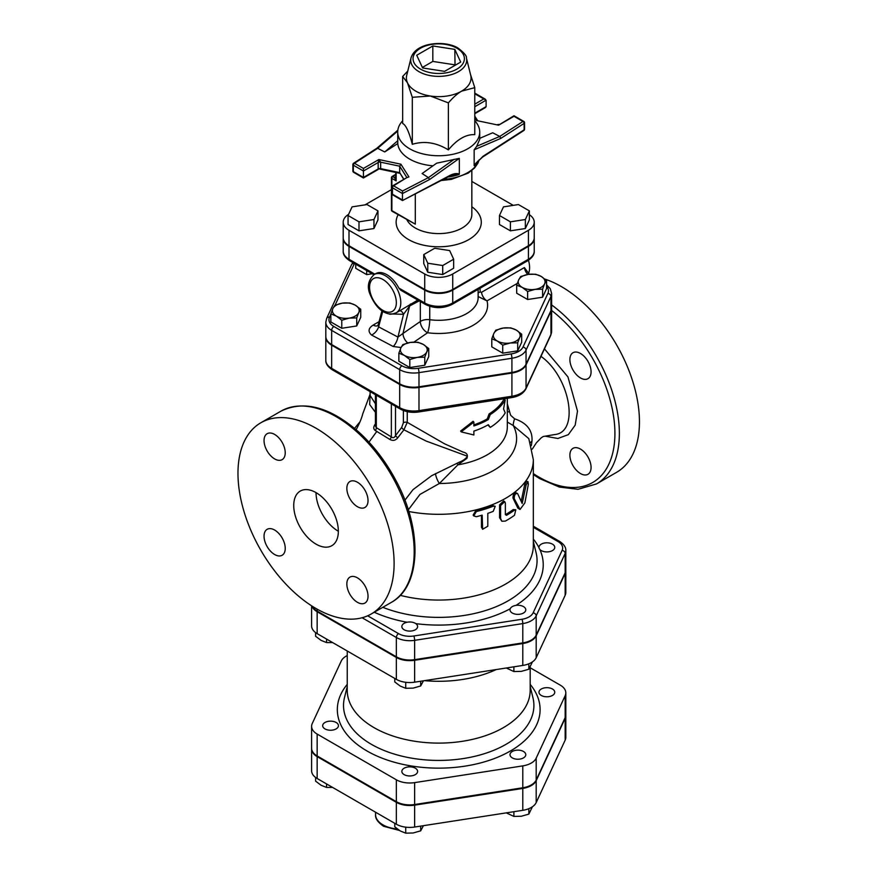 <?xml version="1.0" encoding="UTF-8"?>
<svg xmlns="http://www.w3.org/2000/svg" width="877" height="877" viewBox="0 0 877 877"><rect width="100%" height="100%" fill="white"/><g stroke="black" fill="none" stroke-linecap="round" stroke-linejoin="round"><path stroke-width="1.32" d="M476.364 516.696L473.701 515.895L476.364 511.543A96.207 55.547 0 0 0 493.203 506.215L495.22 506.336L493.203 511.368A96.207 55.547 180 0 1 487.798 513.352L487.798 526.233L482.635 529.269L482.175 515.139A96.207 55.547 180 0 1 476.364 516.696M473.701 515.895L473.142 515.062L475.74 510.71A94.628 54.637 0 0 0 492.304 505.459L495.22 506.336M482.635 529.269L481.462 527.198L481.462 515.347M505.36 503.058L504.724 501.644L500.592 505.536L500.592 518.417L501.852 521.245L505.36 521.091A96.207 55.547 0 0 0 514.492 515.259L515.797 509.789L514.492 510.107A96.207 55.547 180 0 1 506.511 515.292L505.36 514.656L505.36 503.058M501.852 521.245L499.583 517.715L499.583 504.845L503.639 500.975L504.724 501.644M505.404 514.646A94.628 54.637 0 0 0 513.253 509.548L515.797 509.789M517.638 493.641C515.435 493.159 514.295 494.792 514.196 498.575L520.039 509.482L524.895 502.828L528.338 484.334L527.998 481.659L526.079 485.134L522.177 503.508L517.638 493.641L515.895 492.677M520.039 509.482L517.847 508.101L512.957 498.004C513.056 494.233 514.185 492.6 516.345 493.126M521.212 501.293L524.643 484.762L526.529 481.32L527.998 481.659M503.573 408.956L505.207 400A70.182 40.517 180 0 1 490.276 414.525L488.336 419.546A70.182 40.517 180 0 1 473.876 425.97L473.876 422.1L461.159 431.868L473.876 434.981L473.876 431.111A70.182 40.517 0 0 0 488.336 424.698L490.276 427.395A70.182 40.517 0 0 0 505.207 412.87L503.573 408.956M473.876 424.906A68.603 39.608 0 0 0 487.228 418.91L489.114 413.9A68.603 39.608 0 0 0 503.716 399.704L505.207 400M487.864 424.972L490.276 427.395M473.876 422.1L473.087 421.311L460.655 431.002L461.159 431.868M487.228 418.91L488.336 419.546M489.114 413.9L490.276 414.525M316.038 608.517A110.403 63.736 -120 0 0 371.245 613.988A110.403 63.736 -120 0 0 371.245 486.516A110.403 63.736 -120 0 0 260.842 422.769A110.403 63.736 -120 0 0 243.916 511.236A110.403 63.736 -120 0 0 316.038 608.517M591.076 467.43A14.986 8.649 60 0 1 587.974 474.293A14.986 8.649 60 0 1 576.43 470.28A14.986 8.649 60 0 1 569.886 455.196A14.986 8.649 60 0 1 572.988 448.344A14.986 8.649 60 0 1 584.531 452.357A14.986 8.649 60 0 1 591.076 467.43M580.475 353.475A14.986 8.649 60 0 1 590.265 366.674A14.986 8.649 60 0 1 587.974 378.689A14.986 8.649 60 0 1 580.475 377.943A14.986 8.649 60 0 1 570.697 364.733A14.986 8.649 60 0 1 572.988 352.729A14.986 8.649 60 0 1 580.475 353.475M533.337 474.621L539.739 478.623L559.383 487.075L578.075 489.289L596.513 483.929L616.586 472.341A110.403 63.736 -120 0 0 629.949 373.218A110.403 63.736 -120 0 0 544.979 279.138M375.433 423.843L375.246 424.095C373.251 426.913 373.273 429.061 375.323 430.541L389.859 439.443C392.885 441.098 395.527 440.539 397.796 437.755L403.913 429.807L426.2 441.087L467.43 456.215C465.928 458.638 463.308 460.578 459.581 462.036L431.637 475.707L413.012 489.64L404.9 500.219M370.105 394.288L369.666 404.527L375.433 412.333M540.977 356.358C570.247 377.154 579.796 432.361 554.67 434.564L543.269 436.494L541.241 437.798L536.362 442.841L532.229 449.156M531.352 445.604L531.988 441.131C532.712 430.41 526.913 422.966 514.591 418.8L510.611 415.238L507.323 403.837M316.038 544.135A31.539 18.209 60 0 1 295.439 516.345A31.539 18.209 60 0 1 300.274 491.065A31.539 18.209 60 0 1 331.813 509.274A31.539 18.209 60 0 1 331.813 545.702A31.539 18.209 60 0 1 316.038 544.135M316.038 492.622A31.539 18.209 -120 0 0 338.347 531.254M346.843 583.972A14.986 8.649 60 0 1 349.945 577.11A14.986 8.649 60 0 1 364.931 585.759A14.986 8.649 60 0 1 364.931 603.058A14.986 8.649 60 0 1 353.387 599.046A14.986 8.649 60 0 1 346.843 583.972M274.644 530.048A14.986 8.649 60 0 1 284.433 543.258A14.986 8.649 60 0 1 282.131 555.262A14.986 8.649 60 0 1 267.145 546.612A14.986 8.649 60 0 1 267.145 529.313A14.986 8.649 60 0 1 274.644 530.048M285.233 452.795A14.986 8.649 60 0 1 282.131 459.647A14.986 8.649 60 0 1 267.145 450.997A14.986 8.649 60 0 1 267.145 433.698A14.986 8.649 60 0 1 278.7 437.711A14.986 8.649 60 0 1 285.233 452.795M357.443 506.709A14.986 8.649 60 0 1 347.654 493.51A14.986 8.649 60 0 1 349.945 481.506A14.986 8.649 60 0 1 364.931 490.155A14.986 8.649 60 0 1 364.931 507.454A14.986 8.649 60 0 1 357.443 506.709M565.818 550.581C566.038 547.369 563.966 544.299 559.614 541.405A3.157 1.82 120 0 0 558.035 541.558A15.786 9.121 180 0 1 562.124 550.372A3.157 2.488 24.9 0 1 565.172 553.409A18.943 10.941 0 0 0 565.818 550.581L565.818 569.897A18.943 10.941 180 0 1 565.172 572.725L536.187 635.178A18.943 10.941 180 0 1 522.791 642.907L414.635 659.647A18.943 10.941 180 0 1 396.338 656.807L317.156 611.094A18.943 10.941 180 0 1 312.278 606.237M325.805 336.702A19.985 11.544 0 0 0 325.805 337.02A19.985 11.544 0 0 0 331.659 345.187L399.682 384.455A19.985 11.544 0 0 0 418.987 387.448L511.916 373.065A19.985 11.544 0 0 0 526.047 364.909L550.942 311.258A19.985 11.544 0 0 0 551.622 308.276A19.985 11.544 0 0 0 551.622 307.948M400.252 595.34A94.628 54.637 0 0 0 533.337 545.428L533.337 459.68A94.628 54.637 0 0 1 408.803 511.51M403.376 410.524L403.376 422.802L401.677 427.45L395.505 435.672C394.354 437.831 392.962 438.248 391.35 436.921L376.299 427.647L375.433 426.003L375.433 394.705M403.376 422.802A3.157 1.82 180 0 1 407.246 422.352L407.246 411.664M401.677 427.45A3.157 1.052 -141.5 0 0 403.913 429.807L407.246 422.352L444.518 443.795L462.99 452.05C466.904 452.905 468.197 455.02 466.871 458.386L457.904 464.832A68.603 39.608 0 0 0 507.323 426.803L507.323 398.268M395.505 406.292L395.505 435.672A3.157 0.822 -144.6 0 0 397.796 437.755M391.35 403.891L391.35 436.921A3.157 0.789 -55.2 0 1 389.859 439.443M376.299 395.209L376.299 427.647A3.157 1.995 -62.3 0 1 375.323 430.541M456.95 463.319L457.904 464.832L439.333 483.512A77.9 44.979 0 0 0 513.286 425.542L528.82 438.643L533.337 459.68M375.433 403.804L370.105 395.472L370.105 391.635M509.318 411.62L507.323 412.069M531.988 441.131A7.882 5.01 1.4 0 0 530.432 442.732M514.591 418.8A7.882 1.798 -70.6 0 0 513.286 425.542L507.323 422.056M435.562 473.558A7.882 1.951 -115.3 0 0 439.333 483.512L419.951 494.431L408.287 509.866M546.59 280.541L544.584 283.874A13.407 7.74 0 0 0 541.12 276.398L546.59 280.541L546.59 288.577L542.589 297.204L527.636 299.517L527.636 291.482L522.155 287.349A13.407 7.74 0 0 0 535.113 289.355A13.407 7.74 0 0 0 544.584 283.874L542.589 289.169L535.113 289.355L527.636 291.482M528.173 274.402L535.65 274.216L541.12 276.398A13.407 7.74 0 0 0 528.173 274.402A13.407 7.74 0 0 0 518.691 279.873L520.697 276.529L528.173 274.402M522.155 287.349L516.685 285.168L518.691 279.873A13.407 7.74 0 0 0 522.155 287.349M517.682 342.819L510.206 343.006A13.407 7.74 0 0 0 519.688 337.524L517.682 342.819L517.682 350.855L502.729 353.168L491.789 346.853L491.789 338.818L493.795 333.523A13.407 7.74 0 0 0 497.259 341A13.407 7.74 0 0 0 510.206 343.006L502.729 345.132L497.259 341L491.789 338.818M516.224 330.048L521.694 334.192L519.688 337.524A13.407 7.74 0 0 0 516.224 330.048A13.407 7.74 0 0 0 503.266 328.053L510.743 327.866L516.224 330.048M493.795 333.523L495.79 330.18L503.266 328.053A13.407 7.74 0 0 0 493.795 333.523M409.811 359.515L404.33 355.371A13.407 7.74 0 0 0 417.288 357.377L409.811 359.515L409.811 367.551L398.86 361.225L398.86 353.19L400.866 347.895A13.407 7.74 0 0 0 404.33 355.371L398.86 353.19M426.759 351.907L424.764 357.202L417.288 357.377A13.407 7.74 0 0 0 426.759 351.907A13.407 7.74 0 0 0 423.295 344.431L428.765 348.564L426.759 351.907M402.872 344.562L410.348 342.425A13.407 7.74 0 0 0 400.866 347.895L402.872 344.562M410.348 342.425L417.825 342.249L423.295 344.431A13.407 7.74 0 0 0 410.348 342.425M330.837 313.911L332.832 308.627A13.407 7.74 0 0 0 336.308 316.093L330.837 313.911L330.837 321.958L341.778 328.272L341.778 320.237L336.308 316.093A13.407 7.74 0 0 0 349.254 318.099L341.778 320.237M334.839 305.284L342.315 303.146A13.407 7.74 0 0 0 332.832 308.627L334.839 305.284M349.791 302.971L355.262 305.152A13.407 7.74 0 0 0 342.315 303.146L349.791 302.971M358.737 312.629L356.731 317.923L349.254 318.099A13.407 7.74 0 0 0 358.737 312.629A13.407 7.74 0 0 0 355.262 305.152L360.743 309.285L358.737 312.629M527.636 299.517L516.685 293.203L516.685 285.168M517.682 350.855L521.694 342.227L521.694 334.192M424.764 357.202L424.764 365.238L428.765 356.599L428.765 348.564M424.764 365.238L409.811 367.551M360.743 309.285L360.743 317.331L356.731 325.959L356.731 317.923M356.731 325.959L341.778 328.272M542.589 297.204L542.589 289.169M502.729 353.168L502.729 345.132M372.265 273.756L366.685 274.622L366.685 270.533M366.685 274.622L355.733 268.307L355.733 264.218M374.139 274.556C368.077 280.333 366.783 287.064 370.247 294.738C375.148 306.084 381.473 312.486 389.202 313.944C390.057 314.536 392.392 314.152 396.229 312.793A22.078 12.749 -120 0 0 399.605 295.1A22.078 12.749 -120 0 0 385.178 275.641A22.078 12.749 -120 0 0 374.139 274.556L375.816 273.591A22.078 12.749 60 0 1 386.856 274.676A22.078 12.749 60 0 1 398.816 288.018L400.636 290.134L425.356 304.418C434.258 308.715 443.159 308.715 452.061 304.418A3.157 1.82 60 0 0 452.718 302.971A19.809 11.434 180 0 1 424.709 302.971A3.157 1.82 120 0 0 425.356 304.418M417.803 300.055L401.6 309.691M398.816 288.018L424.709 302.971L424.709 290.09A19.809 11.434 0 0 0 452.718 290.09L528.425 246.393A19.809 11.434 0 0 0 534.225 238.303A19.809 11.434 0 0 0 534.214 237.985M343.214 237.985A19.809 11.434 0 0 0 343.203 238.303A19.809 11.434 0 0 0 349.002 246.393L424.709 290.09M527.801 274.457A7.882 4.549 -120 0 1 524.38 267.562L529.302 274.249M331.659 344.54L331.659 330.377L399.682 369.645A19.985 11.544 0 0 0 418.987 372.637L511.916 358.255A19.985 11.544 0 0 0 526.047 350.098L550.942 296.448A19.985 11.544 0 0 0 551.622 293.466L551.622 307.63A19.985 11.544 180 0 1 550.942 310.611L526.047 364.262A19.985 11.544 180 0 1 511.916 372.429L418.987 386.801A19.985 11.544 180 0 1 399.682 383.819L331.659 344.54A19.985 11.544 180 0 1 325.805 336.384L325.805 322.21A19.985 11.544 0 0 0 331.659 330.377A3.157 1.82 -60 0 1 333.885 326.507A16.827 9.713 180 0 1 329.533 317.123L330.837 314.306M524.38 267.562L481.506 292.315A7.882 4.549 -120 0 0 487.009 300.888L517.277 283.414M481.506 292.315L480.125 291.997A7.882 2.686 -2.3 0 0 478.14 293.104M478.14 296.547L487.009 300.888A48.893 28.228 0 0 1 427.592 332.745A9.461 5.92 55.5 0 1 420.335 321.508L402.992 333.446A9.461 5.92 -124.5 0 0 407.695 342.962M480.125 291.997L480.114 288.215M528.458 260.294A21.289 12.289 60 0 1 528.546 273.394M478.14 289.366L478.14 297.533A39.432 22.758 180 0 1 429.741 319.699A9.461 1.754 -82.3 0 1 427.592 332.745L413.988 342.107M388.84 313.878L403.53 314.306L409.647 305.963L402.992 333.446L397.95 337.086A9.461 4.144 -69.9 0 1 393.192 346.492L401.03 347.533M399.813 310.721A4.736 2.456 66.8 0 1 403.53 314.306L397.95 337.086L378.601 326.847A9.461 6.139 -53 0 1 371.541 335.036L393.192 346.492M382.756 311.335L378.601 326.847L378.382 324.139M378.349 324.271L377.888 325.553A9.461 5.459 60 0 1 377.823 325.586M377.658 325.674A9.461 5.459 60 0 1 373.163 325.082C368.34 328.195 367.803 331.517 371.541 335.036M429.741 306.314L429.741 319.699A9.461 5.459 0 0 0 420.335 321.508L420.335 301.513M419.228 300.877L409.647 305.963A4.736 3.3 62.7 0 1 410.458 304.001M529.368 210.875L529.368 219.897L525.356 228.524L510.403 230.837L499.462 224.523L499.462 215.501L510.403 221.826L525.356 219.513L529.368 210.875L518.417 204.56L503.464 206.873L499.462 215.501M510.403 230.837L510.403 221.826M525.356 228.524L525.356 219.513M453.661 259.208L453.661 268.219L442.721 274.545L427.768 272.232L423.755 263.593L423.755 254.582L427.768 263.221L442.721 265.534L453.661 259.208L449.66 250.581L434.707 248.268L423.755 254.582M442.721 274.545L442.721 265.534M427.768 272.232L427.768 263.221M377.965 210.875L367.014 204.56L352.061 206.873L348.059 215.501L359 221.826L373.953 219.513L377.965 210.875L377.965 219.897L373.953 228.524L373.953 219.513M373.953 228.524L359 230.837L359 221.826M359 230.837L348.059 224.523L348.059 215.501M395.691 176.551A88.314 50.987 0 0 0 394.88 177.582A1.579 1.173 -142.3 0 0 395.691 177.56M391.876 177.132A1.579 0.91 0 0 0 391.416 177.779A1.579 0.91 0 0 0 391.876 178.426A1.579 0.91 -60 0 1 392.995 176.496L394.793 178.097A1.579 0.789 -154.6 0 0 395.691 177.954M394.793 178.097L396.152 180.892L395.691 172.429M395.691 174.929L392.995 176.496A1.579 0.91 -120 0 0 392.205 176.409L395.691 174.391M392.205 211.335A1.579 0.91 -60 0 1 391.876 210.612A1.579 0.91 180 0 1 391.416 209.976A1.579 1.579 0 0 0 392.205 211.335L415.292 224.139L391.876 210.612L391.876 178.426L396.152 180.892L396.152 172.528M348.586 214.372A19.809 11.434 0 0 0 343.203 222.21A19.809 11.434 0 0 0 349.002 230.289L424.709 273.997A19.809 11.434 0 0 0 452.718 273.997L528.425 230.289A19.809 11.434 0 0 0 534.225 222.21A19.809 11.434 0 0 0 529.368 214.701M513.242 205.361L471.837 181.451M391.416 189.64L365.029 204.867M534.225 222.21L534.225 237.656A19.809 11.434 180 0 1 528.425 245.746L528.425 230.289M528.425 245.746L452.718 289.454A19.809 11.434 180 0 1 424.709 289.454L424.709 273.997M424.709 289.454L349.002 245.746A19.809 11.434 180 0 1 343.203 237.656L343.203 222.21M454.812 49.375L460.699 62.07L444.606 71.355L422.615 67.957L416.728 55.262L432.821 45.966L454.812 49.375L455.042 65.337M432.821 45.966L432.821 61.423L454.812 64.821M422.385 67.452L432.821 61.423M403.902 179.314L399.682 172.626L380.662 168.625A2.368 1.37 180 0 0 378.173 168.943L363.44 177.461L363.44 171.015L378.173 162.508L378.173 168.943L380.662 168.625L380.662 162.19L378.831 159.548L378.173 162.508A2.368 1.37 180 0 1 380.662 162.19L399.682 166.191L406.61 177.176A2.368 1.37 180 0 1 406.753 177.636L406.753 177.636A2.368 1.37 180 0 1 406.753 177.669L406.72 177.724M378.371 169.371L363.44 177.987L353.672 172.352A1.579 0.91 -60 0 1 353.343 171.629A1.579 0.91 180 0 1 352.883 170.982A1.579 1.579 0 0 0 353.672 172.352M406.895 177.582L408.945 176.935L400.91 164.196L378.831 159.548L363.44 168.439L363.44 171.015L353.343 165.194A1.579 0.91 -60 0 1 354.461 163.254A1.579 0.954 -122.8 0 0 353.606 163.221A1.579 1.579 0 0 0 352.883 164.547A1.579 0.91 0 0 0 353.343 165.194L353.343 171.629L363.44 177.461M400.91 164.196L399.682 166.191L399.682 172.626L403.76 179.401M392.436 186.472A1.579 0.91 0 0 0 391.975 187.119A1.579 0.91 0 0 0 392.436 187.755A1.579 0.91 -60 0 1 393.543 185.825L406.61 177.757M402.532 191.011L402.466 193.554L429.577 179.522L428.425 177.603L402.532 191.011L393.543 185.825A1.579 0.91 -120 0 0 392.753 185.749A1.579 1.579 0 0 0 391.975 187.119L391.975 193.554A1.579 1.579 0 0 0 392.753 194.924A1.579 0.91 -60 0 1 392.436 194.201A1.579 0.91 180 0 1 391.975 193.554M474.775 117.781L476.518 120.544L498.585 125.181L513.988 115.753L523.755 121.399A1.579 0.91 120 0 0 522.966 121.475A1.579 0.954 57.2 0 1 524.139 123.372A1.579 0.91 0 0 0 524.545 122.758A1.579 1.579 0 0 0 523.755 121.399A1.579 0.91 120 0 1 524.084 122.122M474.775 93.784L486.11 100.197L486.11 106.632L485.452 107.542L474.775 113.714M482.602 157.071A1.579 0.954 -122.8 0 0 482.635 157.06A1.579 0.954 -122.8 0 0 482.953 156.336L474.15 165.402L474.15 149.814L500.833 138.38L524.139 123.372L524.139 129.807A1.579 0.91 0 0 0 524.545 129.204L524.545 122.758M482.953 156.336L524.139 129.807A1.579 0.954 57.2 0 1 523.821 130.53A1.579 1.579 0 0 0 524.545 129.204M474.15 165.402L476.036 163.056M476.014 163.067L482.624 157.049A1.579 0.954 -122.8 0 0 482.635 157.049L523.821 130.53M500.833 138.38L499.747 136.428L476.715 146.295L479.719 139.333L479.719 132.065A41.011 23.679 0 0 0 474.775 120.796M453.826 174.687L459.34 173.953C456.468 173.109 453.201 173.668 449.517 175.641A1.579 0.855 62.6 0 1 449.188 176.354A1.579 0.855 62.6 0 1 449.188 176.365L453.837 174.687M449.517 175.641L402.488 200.537L392.753 194.924M353.278 163.933A1.579 0.91 0 0 0 352.883 164.547L352.883 170.982M376.792 148.29L377.669 148.312L397.741 131.057M474.15 149.814L476.715 146.295M479.719 138.347L492.71 132.778L499.747 136.428L522.966 121.475L513.988 116.29L498.585 125.181L476.518 120.544M454.122 159.34L428.425 177.603L422.111 173.536L436.647 163.199L459.34 158.364L459.34 173.953M402.653 120.796A41.011 23.679 0 0 0 397.709 132.065L397.763 140.748L384.718 151.951L377.669 148.312L354.461 163.254L363.44 168.439M397.763 140.748L397.763 143.554A41.011 23.679 0 0 0 409.712 159.11A41.011 23.679 0 0 0 432.986 165.808M397.763 143.554L384.718 151.951M402.466 199.989L402.466 193.554L392.436 187.755L392.436 194.201L402.466 199.989M397.709 132.065A41.011 23.679 0 0 0 409.712 148.805A41.011 23.679 0 0 0 454.407 153.935A41.011 23.679 0 0 0 479.719 132.065M411.017 57.937L406.709 75.345A32.328 18.669 0 0 0 407.487 82.811A32.328 18.669 0 0 0 430.344 96.01A32.328 18.669 0 0 0 461.576 91.175A32.328 18.669 0 0 0 470.719 75.345L466.411 57.937C466.871 55.985 464.076 52.697 458.035 48.071C453.738 45.122 441.35 41.241 426.354 45.144C418 47.654 412.892 51.918 411.017 57.937A27.976 16.159 0 0 0 438.708 76.376A27.976 16.159 0 0 0 466.411 57.937M470.478 74.348L474.775 87.645L461.576 91.175C457.498 93.499 453.102 97.402 448.377 102.883L430.344 96.01L412.311 97.303L407.487 82.811L402.653 76.485L407.772 71.048M402.653 76.485L402.653 123.493C405.876 124.929 409.099 131.868 412.311 144.31C424.336 140.66 436.351 142.523 448.377 149.89L448.377 102.883M448.377 149.89C457.18 139.3 465.972 134.225 474.775 134.641L474.775 87.645M412.311 144.31L412.311 97.303M548.914 551.765A7.882 4.549 0 0 0 554.757 547.369A7.882 4.549 0 0 0 546.875 542.808A7.882 4.549 0 0 0 538.982 547.369A7.882 4.549 0 0 0 548.914 551.765M512.311 613.034A7.882 4.549 0 0 0 520.905 614.021A7.882 4.549 0 0 0 525.772 609.811A7.882 4.549 0 0 0 517.89 605.262A7.882 4.549 0 0 0 510.008 609.811A7.882 4.549 0 0 0 512.311 613.034M402.115 625.367A7.882 4.549 0 0 0 401.841 626.54A7.882 4.549 0 0 0 409.734 631.1A7.882 4.549 0 0 0 417.616 626.54A7.882 4.549 0 0 0 410.765 622.023A7.882 4.549 0 0 0 402.115 625.367M506.303 668L513.889 671.552L521.366 671.365L528.842 669.239L532.405 661.905M394.782 678.447L394.782 681.966L400.252 686.099L405.722 688.281L413.199 688.105L420.675 685.967L423.448 680.815M315.599 632.613L315.599 636.253L321.07 640.385L326.551 642.567L332.635 642.567M513.889 666.827L513.889 671.552M528.842 663.812L528.842 669.239M405.722 682.306L405.722 688.281M420.675 681.243L420.675 685.967M326.551 639.059L326.551 642.567M311.938 606.029A18.943 10.941 0 0 0 317.156 611.74L396.338 657.454A18.943 10.941 0 0 0 414.635 660.282L522.791 643.554A18.943 10.941 0 0 0 536.187 635.825L565.172 573.372A18.943 10.941 0 0 0 565.818 570.543L565.818 592.435A18.943 10.941 180 0 1 565.172 595.264L536.187 657.706A18.943 10.941 180 0 1 522.791 665.446L414.635 682.174A18.943 10.941 180 0 1 396.338 679.346L317.156 633.632A18.943 10.941 180 0 1 311.609 625.904L311.609 605.821M496.207 669.557A91.471 52.806 180 0 1 424.49 680.651M347.237 655.568A18.943 10.941 0 0 0 341.23 661.061L312.256 723.514A18.943 10.941 0 0 0 311.609 726.342A18.943 10.941 0 0 0 317.156 734.071L396.338 779.785A18.943 10.941 0 0 0 414.635 782.624L522.791 765.884A18.943 10.941 0 0 0 536.187 758.156L565.172 695.702A18.943 10.941 0 0 0 565.818 692.874A18.943 10.941 0 0 0 560.271 685.145L530.19 667.77M530.19 667.2L530.19 690.298A91.471 52.806 180 0 1 438.708 743.104A91.471 52.806 180 0 1 347.237 690.298L347.237 650.997M565.818 692.874L565.818 714.766A18.943 10.941 180 0 1 565.172 717.594L536.187 780.048A18.943 10.941 180 0 1 522.791 787.776L414.635 804.516A18.943 10.941 180 0 1 396.338 801.677L317.156 755.963A18.943 10.941 180 0 1 311.609 748.234L311.609 726.342M548.914 696.634A7.882 4.549 0 0 0 554.757 692.238A7.882 4.549 0 0 0 546.875 687.678A7.882 4.549 0 0 0 538.982 692.238A7.882 4.549 0 0 0 548.914 696.634M512.311 757.892A7.882 4.549 0 0 0 520.905 758.89A7.882 4.549 0 0 0 525.772 754.68A7.882 4.549 0 0 0 517.89 750.131A7.882 4.549 0 0 0 510.008 754.68A7.882 4.549 0 0 0 512.311 757.892M402.115 770.236A7.882 4.549 0 0 0 401.841 771.409A7.882 4.549 0 0 0 409.734 775.959A7.882 4.549 0 0 0 417.616 771.409A7.882 4.549 0 0 0 410.765 766.893A7.882 4.549 0 0 0 402.115 770.236M328.513 721.3A7.882 4.549 0 0 0 322.67 725.696A7.882 4.549 0 0 0 330.552 730.245A7.882 4.549 0 0 0 338.434 725.696A7.882 4.549 0 0 0 328.513 721.3M506.303 812.869L513.889 816.421L521.366 816.235L528.842 814.108L532.405 806.774M394.782 823.317L394.782 826.836L400.252 830.968L405.722 833.15L413.199 832.975L420.675 830.837L423.448 825.685M315.599 777.482L315.599 781.122L321.07 785.255L326.551 787.436L332.635 787.436M513.889 811.696L513.889 816.421M528.842 808.671L528.842 814.108M405.722 827.175L405.722 833.15M420.675 826.112L420.675 830.837M326.551 783.917L326.551 787.436M565.818 715.413L565.818 737.305A18.943 10.941 180 0 1 565.172 740.133L536.187 802.576A18.943 10.941 180 0 1 522.791 810.315L414.635 827.044A18.943 10.941 180 0 1 396.338 824.216L317.156 778.502A18.943 10.941 180 0 1 311.609 770.762L311.609 748.881A18.943 10.941 0 0 0 317.156 756.61L396.338 802.323A18.943 10.941 0 0 0 414.635 805.152L522.791 788.423A18.943 10.941 0 0 0 536.187 780.683L565.172 718.241A18.943 10.941 0 0 0 565.818 715.413A18.943 10.941 0 0 0 565.808 715.095M475.74 510.71L476.364 511.543M481.462 527.198L482.175 528.02M492.304 505.459L493.203 506.215M499.583 504.845L500.592 505.536M499.583 517.715L500.592 518.417M513.253 509.548L514.492 510.107M512.957 498.004L514.196 498.575M517.847 508.101L519.162 508.594M524.643 484.762L526.079 485.134M391.317 602.4C421.497 586.066 422.561 529.609 395.965 480.585C385.957 461.751 373.679 445.669 359.142 432.361C330.136 406.961 304.056 399.901 280.914 411.181A110.403 63.736 60 0 1 391.317 474.917A110.403 63.736 60 0 1 391.317 602.4L371.245 613.988M551.622 310.491A107.246 61.916 60 0 1 614.656 440.506A107.246 61.916 60 0 1 539.081 477.176A107.246 61.916 60 0 1 533.337 473.613M596.513 483.929A110.403 63.736 -120 0 0 615.248 402.104A110.403 63.736 -120 0 0 551.622 304.933M545.077 436.187L557.86 438.478L568.34 434.663L575.18 425.148L577.504 411.105L567.945 376.913L544.464 348.86M368.987 442.151L376.847 431.352M533.337 527.307L558.035 541.558M362.124 617.748L396.338 637.491A3.157 1.82 -60 0 1 398.564 633.632L367.671 615.797M396.338 656.807L396.338 637.491A18.943 10.941 0 0 0 414.635 640.331A3.157 0.669 -98.8 0 0 413.823 635.989A15.786 9.121 180 0 1 398.564 633.632M414.635 659.647L414.635 640.331L522.791 623.591A3.157 0.669 -98.8 0 0 521.979 619.261L413.823 635.989M522.791 642.907L522.791 623.591A18.943 10.941 0 0 0 536.187 615.862A3.157 2.488 -155.1 0 0 533.139 612.815A15.786 9.121 180 0 1 521.979 619.261M562.124 550.372L533.139 612.815M536.187 635.178L536.187 615.862L565.172 553.409L565.172 572.725M374.249 612.245A104.527 60.349 0 0 0 407.06 622.253M415.775 623.624A104.527 60.349 0 0 0 510.217 608.759M515.972 605.393A104.527 60.349 0 0 0 539.793 549.375M539.015 547.752A104.527 60.349 0 0 0 533.337 539.103M550.756 335.299L551.622 331.451A19.985 11.544 180 0 1 550.942 334.433A3.157 2.488 24.9 0 1 550.756 335.299L525.86 388.95A3.157 2.488 -155.1 0 0 526.047 388.083A19.985 11.544 180 0 1 511.916 396.251A3.157 0.669 81.2 0 1 511.576 397.61L418.647 411.982A3.157 0.669 81.2 0 0 418.987 410.622A19.985 11.544 180 0 1 399.682 407.641A3.157 1.82 120 0 0 400.34 409.077C405.678 411.971 411.784 412.935 418.647 411.982M511.916 373.065L511.916 396.251L418.987 410.622L418.987 387.448M399.682 384.455L399.682 407.641L331.659 368.362A3.157 1.82 120 0 0 332.306 369.809C327.691 366.685 325.52 363.484 325.805 360.206A19.985 11.544 180 0 0 331.659 368.362L331.659 345.187M550.942 311.258L550.942 334.433L526.047 388.083L526.047 364.909M533.337 541.537L536.066 552.565A98.345 56.775 180 0 1 490.451 608.89A98.345 56.775 180 0 1 382.81 607.312M317.156 611.094L317.156 609.153M382.953 279.511A18.921 10.93 60 0 1 394.54 309.384A18.921 10.93 60 0 1 371.366 295.998A18.921 10.93 60 0 1 382.953 279.511M374.808 274.161L349.002 259.263A3.157 1.82 120 0 0 349.66 260.71C345.099 257.641 342.94 254.462 343.203 251.184A19.809 11.434 180 0 0 349.002 259.263L349.002 246.393M528.425 246.393L528.425 259.263A3.157 1.82 60 0 1 527.768 260.71C532.328 257.641 534.488 254.462 534.225 251.184A19.809 11.434 180 0 1 528.425 259.263L452.718 302.971L452.718 290.09M352.894 262.574L351.567 264.722A3.157 2.488 24.9 0 1 354.429 263.473A16.827 9.713 180 0 1 354.429 263.462L335.069 305.196M351.567 264.722L326.672 318.373A3.157 2.488 24.9 0 1 329.533 317.123M399.682 383.819L399.682 369.645A3.157 1.82 -60 0 1 401.907 365.786L333.885 326.507M418.987 386.801L418.987 372.637A3.157 0.669 -98.8 0 0 418.165 368.296A16.827 9.713 180 0 1 401.907 365.786M511.916 372.429L511.916 358.255A3.157 0.669 -98.8 0 0 511.094 353.924L418.165 368.296M526.047 364.262L526.047 350.098A3.157 2.488 -155.1 0 0 522.999 347.051A16.827 9.713 180 0 1 511.094 353.924M550.942 310.611L550.942 296.448A3.157 2.488 -155.1 0 0 547.895 293.4L522.999 347.051M546.59 286.428A16.827 9.713 180 0 1 547.895 293.4M379.039 321.684L373.163 325.082M415.292 224.139L415.292 193.905M471.837 170.544L471.837 214.481A33.118 19.119 180 0 1 451.392 232.142A33.118 19.119 180 0 1 415.292 227.998A33.118 19.119 180 0 1 406.917 219.831M398.125 214.766A42.578 24.589 0 0 0 408.605 239.585A42.578 24.589 0 0 0 467.189 240.484A42.578 24.589 0 0 0 471.837 206.753M452.718 289.454L452.718 273.997M349.002 245.746L349.002 230.289M474.775 106.742L486.11 100.197M483.874 98.904L474.775 104.166M486.11 106.632L474.775 113.177M474.238 165.786A41.011 23.679 0 0 0 477.79 161.127M429.577 179.522L459.34 158.364M447.895 177.033A41.011 23.679 0 0 0 459.197 174.468M479.149 159.811A41.011 23.679 180 0 1 443.291 179.412M456.862 48.191A25.663 14.81 180 0 1 445.352 72.977A25.663 14.81 180 0 1 413.922 54.834A25.663 14.81 180 0 1 456.862 48.191M530.19 686.538L532.942 697.697A95.187 54.955 180 0 1 438.708 760.425A95.187 54.955 180 0 1 344.475 697.697L347.237 686.538M347.237 684.378A101.381 58.529 0 0 0 438.708 768.142A101.381 58.529 0 0 0 530.19 684.378M565.172 695.702L565.172 717.594M522.791 765.884L522.791 787.776M536.187 758.156L536.187 780.048M396.338 779.785L396.338 801.677M414.635 782.624L414.635 804.516M317.156 734.071L317.156 755.963M565.172 573.372L565.172 595.264M522.791 643.554L522.791 665.446M536.187 635.825L536.187 657.706M396.338 657.454L396.338 679.346M414.635 660.282L414.635 682.174M317.156 611.74L317.156 633.632M397.336 828.984A25.236 14.569 180 0 1 382.953 824.862A25.236 14.569 180 0 1 375.564 814.558L375.564 812.223M565.172 718.241L565.172 740.133M522.791 788.423L522.791 810.315M536.187 780.683L536.187 802.576M396.338 802.323L396.338 824.216M414.635 805.152L414.635 827.044M317.156 756.61L317.156 778.502M280.914 411.181L260.842 422.769M370.105 394.19L362.705 413.988C361.708 418.121 359.614 423.174 356.424 429.16L356.106 429.675M559.614 541.405L533.337 526.233M525.86 388.95C523.295 393.62 518.537 396.514 511.576 397.61M400.34 409.077L332.306 369.809M325.805 337.02L325.805 360.206M360.041 421.749L354.549 428.36M551.622 308.276L551.622 331.451M498.86 374.446L498.86 375.093M514.624 371.881L514.624 372.528M405.93 386.253L405.93 386.9M421.694 386.384L421.694 387.02M337.897 348.147L337.897 348.794M396.229 312.793L401.644 309.669M373.898 274.698L349.66 260.71M527.768 260.71L452.061 304.418M534.225 238.303L534.225 251.184M343.203 238.303L343.203 251.184M326.672 318.373L325.805 322.21M546.59 284.806L550.307 288.763L551.622 293.466M381.977 310.82L378.338 324.304M522.297 249.276L522.297 249.923M430.826 291.855L430.826 292.501M446.601 291.855L446.601 292.501M355.13 249.276L355.13 249.923M392.205 176.409A1.579 1.579 0 0 0 391.416 177.779L391.416 209.976M379.927 169.118L399.934 173.328M406.906 177.582L392.753 185.749M497.489 124.633L499.057 124.381M477.494 120.423L474.775 116.115M449.188 176.354L402.488 200.537M353.606 163.221L376.847 148.246L397.829 130.202M485.452 99.287L474.939 93.214M479.226 159.735L477.833 163.363L474.523 168.011L468.208 173.12L451.304 179.39L441.153 180.519M399.375 830.431L383.611 826.298C377.768 822.242 375.082 818.329 375.564 814.558"/></g></svg>
